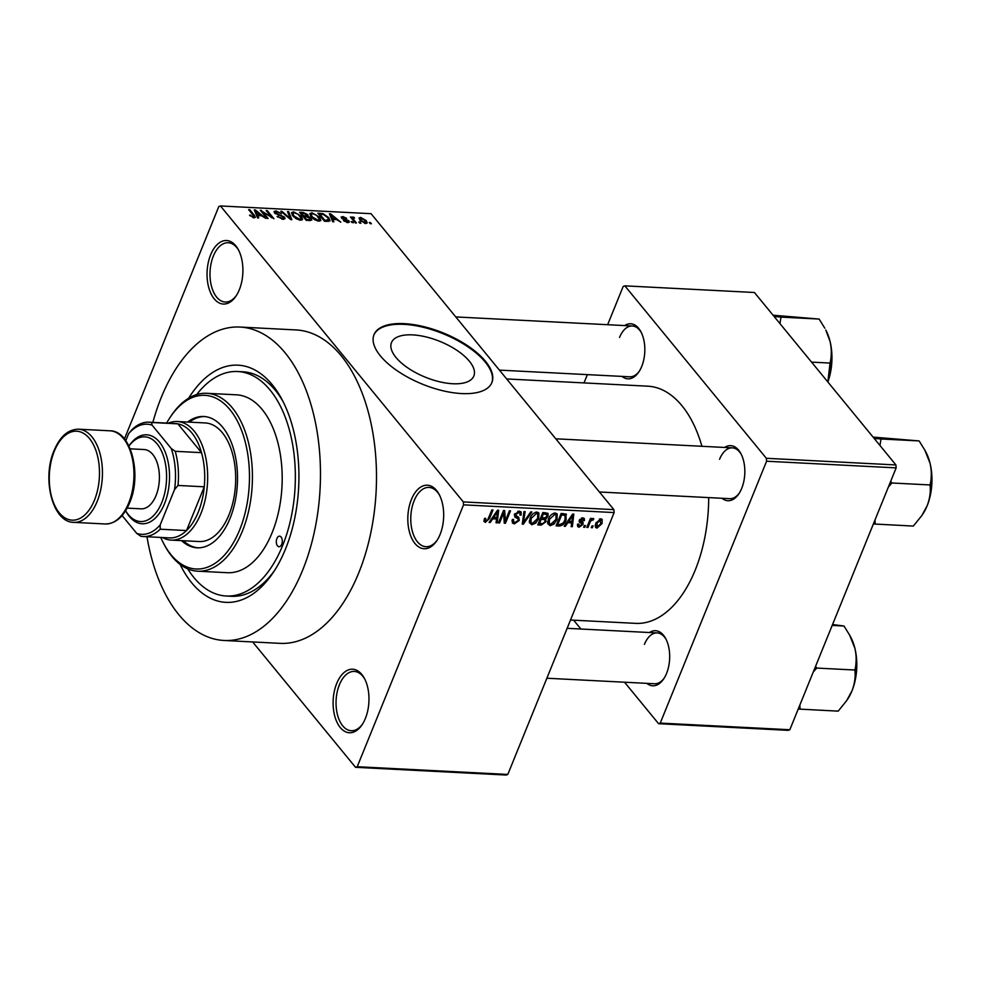 <?xml version="1.0" encoding="UTF-8"?>
<svg xmlns="http://www.w3.org/2000/svg" width="981" height="981" viewBox="0 0 981 981"><rect width="100%" height="100%" fill="white"/><g stroke="black" fill="none" stroke-linecap="round" stroke-linejoin="round"><path stroke-width="1.47" d="M239.315 289.763A31.809 17.891 92.9 0 1 235.931 296.201A31.809 17.891 92.9 0 1 212.374 296.237A31.809 17.891 92.9 0 1 210.633 254.815A31.809 17.891 92.9 0 1 238.322 249.628A31.809 17.891 92.9 0 1 239.315 289.763M238.751 250.449A29.688 16.702 -87.1 0 0 228.254 242.736A29.688 16.702 -87.1 0 0 213.343 256.066A29.688 16.702 -87.1 0 0 211.43 286.072A29.688 16.702 -87.1 0 0 225.213 302.025A29.688 16.702 -87.1 0 0 236.446 295.416M440.089 534.461A31.809 17.891 92.9 0 1 436.704 540.887A31.809 17.891 92.9 0 1 413.148 540.936A31.809 17.891 92.9 0 1 411.407 499.501A31.809 17.891 92.9 0 1 439.096 494.314A31.809 17.891 92.9 0 1 440.089 534.461M439.525 495.147A29.688 16.702 -87.1 0 0 429.028 487.422A29.688 16.702 -87.1 0 0 414.117 500.751A29.688 16.702 -87.1 0 0 412.204 530.758A29.688 16.702 -87.1 0 0 425.987 546.711A29.688 16.702 -87.1 0 0 437.219 540.102M365.373 718.472A31.809 17.891 92.9 0 1 361.989 724.898A31.809 17.891 92.9 0 1 338.433 724.947A31.809 17.891 92.9 0 1 336.691 683.512A31.809 17.891 92.9 0 1 364.38 678.325A31.809 17.891 92.9 0 1 365.373 718.472M364.809 679.159A29.688 16.702 -87.1 0 0 354.3 671.433A29.688 16.702 -87.1 0 0 339.401 684.763A29.688 16.702 -87.1 0 0 337.476 714.769A29.688 16.702 -87.1 0 0 351.259 730.722A29.688 16.702 -87.1 0 0 362.504 724.113M452.695 383.743A44.439 19.313 22.1 0 0 473.835 376.03A44.439 19.313 22.1 0 0 457.048 350.425A44.439 19.313 22.1 0 0 412.621 334.889A44.439 19.313 22.1 0 0 391.48 342.59A44.439 19.313 22.1 0 0 408.268 368.206A44.439 19.313 22.1 0 0 452.695 383.743M461.622 393.565A63.618 27.652 22.1 0 0 491.886 382.541A63.618 27.652 22.1 0 0 467.863 345.888A63.618 27.652 22.1 0 0 404.258 323.656A63.618 27.652 22.1 0 0 374.006 334.668A63.618 27.652 22.1 0 0 398.028 371.321A63.618 27.652 22.1 0 0 461.622 393.565M491.739 382.897A63.618 27.652 22.1 0 0 467.238 346.367A63.618 27.652 22.1 0 0 403.976 324.355A63.618 27.652 22.1 0 0 373.859 335.024M624.639 325.582A27.566 15.5 92.9 0 1 640.851 331.664A27.566 15.5 92.9 0 1 641.721 366.453A27.566 15.5 92.9 0 1 638.778 372.02A27.566 15.5 92.9 0 1 622.028 376.41M499.415 370.119L629.741 376.802A25.445 14.31 -87.1 0 0 639.293 371.235M724.64 447.459A27.566 15.5 92.9 0 1 740.851 453.541A27.566 15.5 92.9 0 1 741.722 488.33A27.566 15.5 92.9 0 1 738.791 493.897A27.566 15.5 92.9 0 1 722.028 498.287M599.428 491.996L729.741 498.679A25.445 14.31 -87.1 0 0 739.294 493.112M649.483 632.537A27.566 15.5 92.9 0 1 665.707 638.606A27.566 15.5 92.9 0 1 666.565 673.395A27.566 15.5 92.9 0 1 663.634 678.975A27.566 15.5 92.9 0 1 646.884 683.365M546.871 678.227L654.585 683.757A25.445 14.31 -87.1 0 0 664.149 678.19M188.659 398.212A118.75 66.782 92.9 0 1 281.792 399.157A118.75 66.782 92.9 0 1 285.508 549.017A118.75 66.782 92.9 0 1 272.877 573.027A118.75 66.782 92.9 0 1 180.136 564.443M187.727 568.87A112.386 63.201 -87.1 0 0 226.219 596.007L231.467 596.276A112.386 63.201 -87.1 0 0 274.41 570.697M146.978 536.73A156.911 88.253 -87.1 0 0 223.938 640.47A156.911 88.253 -87.1 0 0 302.724 569.986A156.911 88.253 -87.1 0 0 312.865 411.395A156.911 88.253 -87.1 0 0 240.002 327.053A156.911 88.253 -87.1 0 0 161.227 397.538A156.911 88.253 -87.1 0 0 152.852 422.382M223.938 640.47L279.965 643.352A156.911 88.253 -87.1 0 0 358.752 572.867A156.911 88.253 -87.1 0 0 368.893 414.276A156.911 88.253 -87.1 0 0 296.041 329.935L240.002 327.053M570.501 620.029L635.627 623.364A118.75 66.782 -87.1 0 0 695.247 570.022A118.75 66.782 -87.1 0 0 708.687 497.6M701.918 446.294A118.75 66.782 -87.1 0 0 647.791 386.183L506.662 378.948M359.929 222.037L360.885 223.202L359.769 223.153L358.813 221.976L359.929 222.037L359.573 222.908M353.896 219.903L356.422 222.981L355.306 222.92L350.438 216.985L352.326 217.99L352.792 217.009L354.116 217.377L354.497 218.211L353.111 218.702L353.54 220.774M352.326 217.99L352.792 217.009L352.326 217.99M353.601 218.064L352.694 219.732M352.277 221.645L353.234 222.81L351.173 221.596L352.277 221.645L351.934 222.515M341.56 218.052L342.676 216.482L346.649 218.309L343.411 217.341L342.565 217.99L348.893 220.86L349.346 222.123L347.765 222.638L343.485 220.59L347.151 221.792L347.899 220.946L341.56 218.052L341.167 216.948M346.857 222.515L347.899 220.946M343.411 217.341L342.271 218.714M332.841 219.437L333.871 221.816L332.706 221.755L329.408 213.772L330.572 213.833L340.824 222.172L336.691 219.634L332.841 219.437L332.289 220.774M320.75 220.566L318.788 221.142L314.533 219.707L311.136 216.85L309.8 213.637L311.921 212.779L319.659 217.193L320.873 220.345M302.442 219.634L300.48 220.21L296.225 218.763L292.829 215.906L291.492 212.693L293.613 211.835L301.351 216.249L302.565 219.413M254.018 217.831L249.517 215.158L253.282 216.875L253.981 216.323L248.647 209.64L249.763 209.689L254.3 215.231L255.354 217.365L254.018 217.831M252.975 217.659L253.981 216.323M614.131 512.572L463.547 504.847L463.314 501.916L220.467 205.961L371.063 213.686L613.898 509.642L614.131 512.572L507.802 774.438L506.122 775.039L355.539 767.314L357.219 766.713L507.802 774.438M463.314 501.916L613.898 509.642M257.696 215.575L258.739 217.966L257.574 217.905L254.263 209.922L255.44 209.983L265.692 218.322L261.559 215.783L257.696 215.575L257.157 216.911M262.724 211.921L268.071 218.444L266.955 218.383L260.272 210.228L271.529 217.071L266.158 210.535L267.273 210.596L273.969 218.751L262.724 211.921L262.368 212.791M284.527 217.12L285.042 218.677L282.994 219.315L277.047 216.372L282.307 218.358L283.423 217.083L274.594 213L274.079 211.54L275.931 210.927L281.277 213.539L276.74 211.884L275.722 213.085L284.527 217.12L283.644 219.315M283.166 219.315L283.423 217.083M274.974 213.417L275.44 212.264L275.428 213.809M288.659 211.688L291.848 219.658L290.756 219.609L280.762 211.283L281.915 211.344L290.45 218.677L287.494 211.626L288.659 211.688L288.095 213.085M311.161 218.358L311.786 220.051L306.28 220.406L299.585 212.252L303.043 212.423L307.801 214.631L307.997 216.286L311.161 218.358L310.254 220.59M308.255 215.967L307.74 216.911M328.684 217.598L330.07 220.86L324.588 221.338L317.893 213.184L322.896 213.588L328.684 217.598L328.304 218.555M366.195 220.578L367.237 222.945L365.668 223.545L360.039 220.32L359.058 218.003L360.616 217.402L366.195 220.578L365.79 221.559M370.426 222.577L371.382 223.742L370.266 223.68L369.31 222.515L370.426 222.577L370.082 223.447M252.669 641.942L355.539 767.314M593.1 525.939L592.389 527.717L591.273 527.655L591.997 525.89L593.1 525.939M589.826 522.812L587.926 527.484L586.81 527.422L590.476 518.422L591.592 518.483L591.003 519.918L592.978 518.385L593.848 518.924L590.783 520.985L589.826 522.812L589.066 521.892M592.978 518.385L593.652 518.691M585.461 525.546L584.75 527.324L583.634 527.263L584.345 525.497L585.461 525.546M582.996 524.43L579.121 527.202L577.723 526.625L577.576 524.161L578.753 524.062L579.722 525.914L581.794 524.59L581.831 523.768L579.379 522.26L579.305 520.31L582.861 517.87L584.308 518.483L584.394 520.568L583.217 520.678L582.383 519.157L580.494 520.175L583.057 522.37L582.996 524.43L579.415 520.065M577.699 524.148L579.722 525.914M581.831 523.768L579.109 520.972M583.217 520.678L581.488 518.078M567.84 522.677L565.375 526.331L564.21 526.27L572.634 514.056L573.799 514.118L572.328 526.687L571.163 526.625L571.702 522.873L567.84 522.677L567.214 521.917M550.133 525.706L547.729 523.609L548.354 519.305C549.532 515.773 551.849 513.676 555.307 513.002L557.196 513.897L557.012 519.587L554.093 523.977L550.133 525.706L547.619 522.652M531.837 524.774L529.421 522.665L530.047 518.36C531.236 514.841 533.554 512.744 536.999 512.07L538.888 512.965L538.704 518.655L535.785 523.045L531.837 524.774L529.323 521.708M485.374 522.395L483.976 521.426L484.528 518.409L485.705 518.299L486.012 520.948L487.594 520.077L491.873 509.912L492.989 509.973L489.58 518.385L485.374 522.395L483.927 520.629M484.234 519.219L486.012 520.948M463.547 504.847L357.219 766.713M492.707 518.826L490.242 522.481L489.078 522.419L497.502 510.206L498.667 510.267L497.195 522.836L496.03 522.775L496.57 519.023L492.707 518.826L492.082 518.054M503.609 513.038L499.587 522.959L498.471 522.898L503.498 510.512L504.688 510.574L505.35 520.739L509.384 510.819L510.5 510.868L505.473 523.253L504.271 523.192L503.609 513.038L502.848 512.119M514.694 514.547L518.79 517.428L519.28 520.457L514.351 523.879L512.425 523.069L512.364 519.501L513.541 519.403L513.627 521.806L515.037 522.432L518.164 520.433L518.091 518.888L514.866 517.048L514.755 514.387L519.305 511.162L521.095 511.91L521.169 515.025L519.979 515.135L519.942 513.075L518.753 512.609L515.859 514.485L515.81 515.957L514.682 514.584M531.886 511.972L523.351 524.173L522.272 524.124L523.989 511.567L525.142 511.616L523.327 522.689L530.721 511.91L531.886 511.972M545.203 517.76L546.11 521.622L541.242 525.093L537.784 524.909L542.812 512.523L547.999 513.333L548.072 515.981L546.147 518.802M565.914 513.946L566.123 519.979C564.982 523.511 562.726 525.534 559.354 526.024L556.092 525.853L561.12 513.468L566.466 514.387M602.052 523.511L597.012 528.109L595.626 527.471L595.81 523.29L600.801 518.79L602.187 519.415L602.052 523.511L601.255 522.542M220.467 205.961L218.8 206.562L124.428 438.961M788.148 730.342L658.582 723.696L660.25 723.095L789.828 729.741L788.148 730.342M573.64 620.188L580.887 629.017M624.529 682.212L658.582 723.696M895.923 464.945L754.426 292.497L624.848 285.851L766.345 458.299L895.923 464.945L896.156 467.876L789.828 729.741M896.156 467.876L766.578 461.229L660.25 723.095M624.848 285.851L623.18 286.452L607.644 324.711M587.374 374.632L584.002 382.921M766.578 461.229L766.345 458.299M641.28 332.498A25.445 14.31 -87.1 0 0 632.34 325.974A25.445 14.31 -87.1 0 0 619.563 337.403M666.136 639.44A25.445 14.31 -87.1 0 0 657.196 632.929A25.445 14.31 -87.1 0 0 644.419 644.358M741.28 454.375A25.445 14.31 -87.1 0 0 732.341 447.851A25.445 14.31 -87.1 0 0 719.563 459.292M283.08 401.634A112.386 63.201 -87.1 0 0 242.981 371.799L237.733 371.529A112.386 63.201 -87.1 0 0 196.654 394.583M489.593 521.671L490.242 522.481M496.19 521.61L497.195 522.836M495.295 517.478L496.57 519.023M496.178 513.848L493.676 517.392L496.778 517.551L497.637 511.53L496.178 513.848L495.528 513.063M493.051 516.644L493.676 517.392M497.06 510.831L497.637 511.53M498.826 522.027L499.587 522.959M504.001 519.096L505.35 520.739M504.173 521.671L505.473 523.253M511.959 520.96L514.351 523.879M520.212 513.872L521.169 515.025M517.747 511.383L518.753 512.609M515.135 513.615L515.859 514.485M518.287 519.256L519.28 520.457M522.419 523.032L523.351 524.173M522.591 521.782L523.327 522.689M537.919 517.698L538.704 518.655M535.135 522.235L535.785 523.045M536.423 513.517L531.15 518.434L531.04 522.677L532.413 523.327L537.6 518.557L537.796 514.179L535.418 512.29M530.414 517.527L531.15 518.434M545.35 512.658L548.072 515.981M545.228 520.555L546.11 521.622M543.339 514.032L541.843 517.735L545.154 517.784L546.883 516.129L546.895 514.559L543.339 514.032L542.579 513.1M541.083 516.803L541.843 517.735M541.254 519.182L539.489 523.523L543.069 523.547L544.995 521.585L544.97 519.771L541.254 519.182L540.494 518.25M538.728 522.591L539.489 523.523M542.186 517.747L543.449 519.292M556.227 518.63L557.012 519.587M553.443 523.18L554.093 523.977M554.731 514.449L549.458 519.378L549.335 523.609L550.721 524.259L555.908 519.501L556.104 515.111L553.725 513.235M548.71 518.471L549.458 519.378M558.091 524.479L559.354 526.024M565.338 519.023L566.123 519.979M561.647 514.976L557.797 524.467L559.795 524.565L563.339 522.91L565.007 519.905L565.105 515.405L561.647 514.976L560.887 514.044M557.036 523.535L557.797 524.467M562.358 513.529L563.621 515.074M563.634 513.59L565.363 515.626L563.695 513.603M564.725 525.522L565.375 526.331M571.334 525.46L572.328 526.687M570.439 521.328L571.702 522.873M571.31 517.698L568.808 521.254L571.911 521.414L572.781 515.381L571.31 517.698L570.66 516.913M568.195 520.494L568.808 521.254M572.205 514.682L572.781 515.381M577.392 525.093L579.121 527.202M582.199 517.894L584.394 520.568M579.832 519.366L580.494 520.175M579.575 519.758L580.556 520.948M583.989 526.392L584.75 527.324M587.165 526.552L587.926 527.484M590.243 518.986L591.003 519.918M591.923 518.875L593.002 520.188M591.617 519.194L592.266 519.991M589.875 519.881L590.783 520.985M591.629 526.785L592.389 527.717M595.16 525.853L597.012 528.109M599.82 518.9L601.095 520.457L600.249 520.065L596.926 523.339L597.576 526.834L600.899 523.547L599.403 519.035M596.19 522.444L596.926 523.339M595.332 524.737L597.576 526.834M250.216 215.93L250.547 215.109M249.407 210.559L249.763 209.689M254.876 211.381L255.44 209.983M256.384 212.325L257.292 214.643L260.394 214.802L255.636 210.805L256.384 212.325L255.833 213.699M256.764 215.955L257.292 214.643M255.134 212.031L255.636 210.805M260.039 215.697L260.394 214.802M261.081 211.222L261.461 210.29M271.271 217.684L271.529 217.071M266.918 211.467L267.273 210.596M277.758 217.108L278.077 216.323M281.976 219.192L282.307 218.358M274.938 213.38L275.931 210.927M280.971 215.759L281.24 215.097M281.645 212.019L281.915 211.344M293.135 213.024L293.613 211.835M300.959 217.218L301.351 216.249M294.41 212.791L292.816 213.417L293.957 215.979L299.683 219.254L301.253 218.628L298.224 214.299L294.41 212.791M293.638 216.789L293.957 215.979M299.364 220.063L299.683 219.254M302.688 213.318L303.043 212.423M306.918 216.789L307.801 214.631M301.486 213.257L303.485 215.697L306.685 215.783L306.795 214.704L303.423 213.355L301.486 213.257L301.13 214.128M303.129 216.568L303.485 215.697M306.28 216.752L306.795 214.704M304.269 216.654L306.612 219.511L310.045 219.585L310.045 218.309L306.464 216.764L304.269 216.654L303.914 217.512M306.256 220.382L306.612 219.511M309.64 220.578L310.045 218.309M308.61 220.529L308.978 219.634M311.443 213.956L311.921 212.779M319.266 218.15L319.659 217.193M312.718 213.735L311.112 214.349L312.265 216.924L317.991 220.198L319.561 219.56L316.532 215.244L312.718 213.735M311.933 217.721L312.265 216.924M317.672 220.995L317.991 220.198M322.59 214.373L322.896 213.588M319.794 214.201L324.919 220.443L328.745 219.511L327.556 217.537L323.485 214.545L319.794 214.201L319.438 215.072M324.564 221.314L324.919 220.443M328.181 221.522L328.745 219.511M326.563 221.448L326.918 220.553M330.008 215.231L330.572 213.833M331.517 216.176L332.424 218.493L335.527 218.653L330.769 214.655L331.517 216.176L330.965 217.549M331.897 219.805L332.424 218.493M330.266 215.881L330.769 214.655M335.171 219.548L335.527 218.653M344.221 221.24L344.515 220.541M341.891 218.407L342.676 216.482M343.056 219.18L343.325 218.493M348.169 222.638L348.893 220.86M351.198 217.917L351.554 217.046M353.834 218.076L354.116 217.377M359.647 219.805L360.616 217.402M364.711 223.41L365.128 220.578L361.29 218.248L359.819 220.038M361.29 218.248L361.155 220.369L364.993 222.699L365.888 222.319L365.398 223.533M360.824 221.179L361.155 220.369M281.682 544.357A5.297 2.98 -87.1 0 0 282.025 538.998A5.297 2.98 -87.1 0 0 279.573 536.153A5.297 2.98 -87.1 0 0 276.912 538.532A5.297 2.98 -87.1 0 0 276.568 543.891A5.297 2.98 -87.1 0 0 279.021 546.736A5.297 2.98 -87.1 0 0 281.682 544.357M181.571 540.629A65.739 36.971 -87.1 0 0 197.083 547.803A65.739 36.971 -87.1 0 0 230.094 518.275A65.739 36.971 -87.1 0 0 234.336 451.836A65.739 36.971 -87.1 0 0 203.815 416.496A65.739 36.971 -87.1 0 0 187.653 422.038M204.698 416.569A65.739 36.971 -87.1 0 0 189.394 422.137M160.774 537.441A86.941 48.891 -87.1 0 0 163.974 544.099A86.941 48.891 -87.1 0 0 239.646 529.924A86.941 48.891 -87.1 0 0 234.9 416.68A86.941 48.891 -87.1 0 0 170.51 416.802A86.941 48.891 -87.1 0 0 166.635 423.093M170.51 416.802L171.528 415.294A89.063 50.092 92.9 0 1 206.77 393.295A89.063 50.092 92.9 0 1 248.119 441.168A89.063 50.092 92.9 0 1 242.356 531.175A89.063 50.092 92.9 0 1 197.647 571.187A89.063 50.092 92.9 0 1 164.845 545.694L163.974 544.099M197.647 571.187L227.408 572.708A89.063 50.092 -87.1 0 0 272.129 532.708A89.063 50.092 -87.1 0 0 277.881 442.689A89.063 50.092 -87.1 0 0 236.531 394.828L206.77 393.295M226.219 596.007A112.386 63.201 -87.1 0 0 282.638 545.522A112.386 63.201 -87.1 0 0 289.91 431.934A112.386 63.201 -87.1 0 0 237.733 371.529M168.291 423.179A59.375 33.391 92.9 0 1 177.23 421.511L205.25 422.946A59.375 33.391 92.9 0 1 232.816 454.853A59.375 33.391 92.9 0 1 228.978 514.866A59.375 33.391 92.9 0 1 199.168 541.537L171.148 540.102A59.375 33.391 92.9 0 1 162.429 537.527M183.324 540.727A65.739 36.971 -87.1 0 0 197.966 547.827M830.036 341.339A42.673 23.998 -87.1 0 0 825.794 330.045L830.036 341.339C831.741 349.064 831.741 356.299 830.036 363.068L827.854 381.989A42.673 23.998 92.9 0 0 830.036 341.339M779.956 323.607L781.011 317.108L819.135 319.058L824.813 328.218M811.557 362.124L830.036 363.068M781.011 317.108L774.144 316.532M773.077 315.22L819.135 319.058M177.23 421.511A59.375 33.391 92.9 0 1 194.299 431.26A59.375 33.391 92.9 0 1 205.434 498.655A59.375 33.391 92.9 0 1 171.148 540.102M143.238 536.546A57.254 32.201 92.9 0 1 140.749 536.239L136.739 533.394A55.132 31.012 -87.1 0 0 160.185 524.933L160.234 529.213A57.254 32.201 92.9 0 1 143.238 536.546L169.505 537.895A57.254 32.201 -87.1 0 0 186.5 530.562A57.254 32.201 -87.1 0 0 204.269 486.797A57.254 32.201 -87.1 0 0 201.51 452.658A57.254 32.201 -87.1 0 0 191.835 432.94A57.254 32.201 -87.1 0 0 177.855 423.841A57.254 32.201 -87.1 0 0 175.366 423.534L149.1 422.186A57.254 32.201 92.9 0 1 151.589 422.492L152.104 425.165A55.132 31.012 -87.1 0 0 128.658 433.614L125.776 440.727M160.185 524.933L174.557 489.544A55.132 31.012 -87.1 0 0 171.221 448.464L175.243 451.309L201.51 452.658L177.855 423.841L151.589 422.492M160.234 529.213L186.5 530.562L204.269 486.797L178.002 485.448L174.557 489.544M122.085 515.54L136.739 533.394M171.221 448.464L152.104 425.165M128.658 433.614L132.116 429.519A57.254 32.201 92.9 0 1 149.1 422.186M175.243 451.309A57.254 32.201 92.9 0 1 178.002 485.448M125.617 510.709A42.404 23.851 -87.1 0 0 161.791 502.493A42.404 23.851 -87.1 0 0 159.854 447.888A42.404 23.851 -87.1 0 0 128.928 446.085M128.916 446.048L129.075 445.803A44.525 25.04 92.9 0 1 162.061 445.742A44.525 25.04 92.9 0 1 164.501 503.744A44.525 25.04 92.9 0 1 125.74 511.003L125.593 510.745M130.166 448.82L144.195 449.543A29.688 16.702 92.9 0 1 157.978 465.497A29.688 16.702 92.9 0 1 156.053 495.503A29.688 16.702 92.9 0 1 141.154 508.832L127.125 508.121M879.957 445.497L881.012 438.985L874.145 438.409M873.384 523.964L913.336 526.074L921.833 515.552L927.143 505.791A42.673 23.998 -87.1 0 0 930.037 463.228C931.742 470.941 931.742 478.188 930.037 484.945C930.834 491.579 929.865 498.52 927.143 505.791A42.673 23.998 -87.1 0 1 922.594 514.412L921.833 515.552M875.211 524.112L875.003 519.967M888.418 486.956L891.913 482.995L930.037 484.945M891.913 482.995L890.723 481.254M881.012 438.985L919.136 440.935L924.813 450.107L930.037 463.228A42.673 23.998 -87.1 0 0 925.806 451.934L924.813 450.107M873.078 437.097L919.136 440.935M798.24 709.042L838.191 711.139L846.677 700.618L851.986 690.857A42.673 23.998 -87.1 0 0 854.892 648.294C856.597 656.019 856.597 663.254 854.88 670.023C855.677 676.645 854.721 683.598 851.986 690.857A42.673 23.998 -87.1 0 1 847.449 699.49L846.677 700.618M800.067 709.189L799.858 705.045M813.261 672.022L816.756 668.073L854.88 670.023M816.756 668.073L815.579 666.332M832.195 625.412L843.991 626.013L849.669 635.173L854.892 648.294A42.673 23.998 -87.1 0 0 850.65 637L849.669 635.173M832.55 624.529L843.991 626.013M488.82 517.453L489.58 518.385M514.449 515.65L516.337 517.943M522.873 519.722L523.682 520.715M539.979 523.547L541.242 525.093M544.014 512.585L545.277 514.13M253.92 216.188L254.3 215.231M278.69 215.244L278.96 214.569M305.214 216.691L305.569 215.808M320.652 214.238L321.02 213.343M344.552 219.707L344.883 218.898M110.044 430.806L78.517 429.188A46.647 26.242 92.9 0 1 100.185 454.264A46.647 26.242 92.9 0 1 97.168 501.414A46.647 26.242 92.9 0 1 73.747 522.358L105.261 523.977A46.647 26.242 -87.1 0 0 128.683 503.02A46.647 26.242 -87.1 0 0 131.699 455.871A46.647 26.242 -87.1 0 0 110.044 430.806C131.221 430.696 142.037 474.51 129.688 502.652C123.765 516.705 115.623 523.805 105.261 523.977M94.458 500.151A44.525 25.04 -87.1 0 0 89.467 438.532A44.525 25.04 -87.1 0 0 54.298 451.211A44.525 25.04 -87.1 0 0 59.289 512.842A44.525 25.04 -87.1 0 0 94.458 500.151M513.627 521.806L512.168 520.028M518.091 518.888L514.277 514.228M519.942 513.075L518.409 511.211M537.796 514.179L536.116 512.119M531.04 522.677L529.384 520.666M546.895 514.559L545.338 512.658M544.97 519.771L543.364 517.809M556.104 515.111L554.424 513.063M549.335 523.609L547.692 521.61M583.155 519.464L581.917 517.943M253.993 216.617L253.527 217.77M292.816 213.417L292.154 215.011M301.253 218.628L300.615 220.21M307.114 215.513L306.599 216.764M310.437 219.29L309.91 220.59M311.112 214.349L310.462 215.955M319.561 219.56L318.923 221.154M348.083 221.522L347.642 222.626M342.43 217.574L342.038 218.542M353.062 218.285L352.547 219.56M830.196 373.994L831.471 349.273M455.773 316.924L632.34 325.974M732.341 447.851L555.773 438.801M567.141 628.318L657.196 632.929M78.517 429.188C68.155 429.359 60.013 436.459 54.09 450.512C41.742 478.654 52.557 522.481 73.747 522.358M931.472 471.15L930.196 495.871M856.315 656.228L855.052 680.949"/></g></svg>
